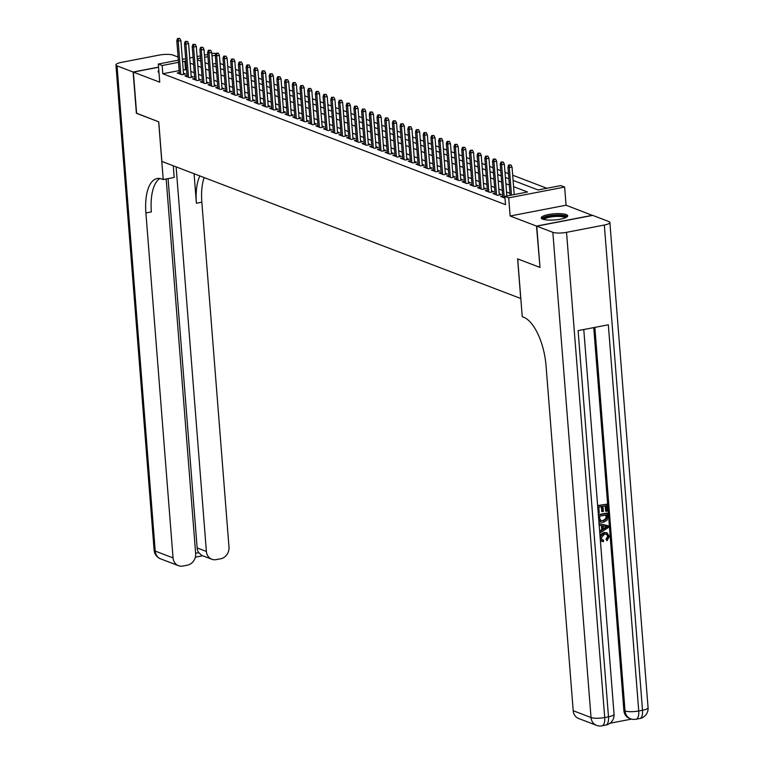<?xml version="1.0" encoding="UTF-8"?>
<svg xmlns="http://www.w3.org/2000/svg" width="764" height="764" viewBox="0 0 764 764"><rect width="100%" height="100%" fill="white"/><g stroke="black" fill="none" stroke-linecap="round" stroke-linejoin="round"><path stroke-width="1.15" d="M566.258 214.588A13.274 3.066 -4.5 0 0 551.264 214.111A13.274 3.066 -4.5 0 0 541.237 217.902A13.274 3.066 -4.5 0 0 542.679 219.134A13.274 3.066 -4.5 0 0 557.672 219.612A13.274 3.066 -4.5 0 0 567.7 215.82A13.274 3.066 -4.5 0 0 566.258 214.588M158.816 70.479A13.274 3.066 -4.5 0 0 158.11 71.577A13.274 3.066 -4.5 0 0 158.988 72.561M513.093 180.409L538.114 189.969L560.795 185.595L564.644 187.065L508.709 197.857L504.861 196.386L527.532 192.003L513.589 186.683M592.453 215.419L566.067 205.22L564.644 187.065M211.809 53.709L214.245 53.241L215.82 53.843M546.871 188.278L512.692 175.223M508.452 173.609L504.985 172.282M500.754 170.668L497.288 169.341M493.057 167.727L489.59 166.399M485.35 164.785L481.883 163.458M477.653 161.844L474.186 160.516M469.946 158.902L466.479 157.575M462.249 155.961L458.782 154.634M454.551 153.02L451.085 151.692M446.844 150.078L443.378 148.751M439.147 147.137L435.681 145.809M431.44 144.195L427.974 142.868M423.743 141.254L420.276 139.927M416.046 138.313L412.579 136.985M408.339 135.371L404.872 134.044M400.642 132.43L397.175 131.112M392.944 129.488L389.478 128.171M385.237 126.547L381.771 125.229M377.54 123.606L374.073 122.288M369.833 120.664L366.367 119.346M362.136 117.723L358.669 116.405M354.439 114.781L350.972 113.464M346.732 111.84L343.265 110.522M339.035 108.899L335.568 107.581M331.328 105.957L327.861 104.639M323.63 103.016L320.164 101.698M315.933 100.074L312.466 98.757M308.226 97.143L304.76 95.815M300.529 94.201L297.062 92.874M292.822 91.26L289.355 89.932M285.125 88.318L281.658 86.991M277.428 85.377L273.961 84.05M269.721 82.436L266.254 81.108M262.023 79.494L258.557 78.167M254.326 76.553L250.859 75.225M246.619 73.611L243.153 72.284M238.922 70.67L235.455 69.343M231.215 67.729L227.748 66.401M223.518 64.787L220.051 63.46M539.986 267.295L536.509 226.077L592.444 215.286M158.568 67.251L133.366 72.112L159.743 82.187L158.31 64.033L178.337 60.165M539.756 267.343L517.62 258.881L520.733 298.495L161.873 161.433L158.75 121.829L136.613 113.368L133.366 72.112M502.75 196.09L500.678 196.491L504.994 198.134M495.053 193.149L492.981 193.55L497.603 195.317L501.375 194.581L499.207 193.76M487.356 190.207L485.274 190.608L489.896 192.375L493.678 191.64L491.51 190.819M479.649 187.266L477.576 187.667L482.199 189.434L485.98 188.698L483.803 187.877M471.951 184.325L469.879 184.726L474.501 186.492L478.274 185.757L476.106 184.936M464.254 181.383L462.172 181.784L466.794 183.551L470.576 182.816L468.408 181.994M456.547 178.442L454.475 178.843L459.097 180.61L462.879 179.874L460.702 179.053M448.85 175.5L446.778 175.901L451.39 177.668L455.172 176.942L453.004 176.112M441.143 172.559L439.071 172.96L443.693 174.727L447.475 174.001L445.297 173.17M433.446 169.618L431.373 170.019L435.996 171.785L439.768 171.06L437.6 170.229M425.749 166.676L423.667 167.077L428.289 168.844L432.071 168.118L429.903 167.287M418.042 163.735L415.969 164.136L420.592 165.903L424.373 165.177L422.196 164.346M410.344 160.793L408.272 161.194L412.885 162.961L416.666 162.235L414.499 161.405M402.638 157.852L400.565 158.253L405.187 160.02L408.969 159.294L406.792 158.463M394.94 154.911L392.868 155.312L397.49 157.078L401.262 156.353L399.094 155.522M387.243 151.969L385.161 152.37L389.783 154.137L393.565 153.411L391.397 152.58M379.536 149.028L377.464 149.429L382.086 151.196L385.868 150.47L383.69 149.639M371.839 146.086L369.766 146.487L374.389 148.254L378.161 147.528L375.993 146.698M364.132 143.145L362.06 143.546L366.682 145.313L370.464 144.587L368.296 143.756M356.435 140.213L354.362 140.605L358.984 142.371L362.757 141.646L360.589 140.815M348.737 137.272L346.665 137.663L351.278 139.43L355.059 138.704L352.892 137.873M341.031 134.33L338.958 134.722L343.58 136.489L347.362 135.763L345.185 134.932M333.333 131.389L331.261 131.79L335.883 133.547L339.655 132.821L337.487 131.991M325.636 128.447L323.554 128.849L328.176 130.606L331.958 129.88L329.79 129.049M317.929 125.506L315.857 125.907L320.479 127.664L324.261 126.939L322.083 126.108M310.232 122.565L308.159 122.966L312.772 124.723L316.554 123.997L314.386 123.166M302.525 119.623L300.453 120.024L305.075 121.782L308.857 121.056L306.679 120.225M294.828 116.682L292.755 117.083L297.377 118.84L301.15 118.114L298.982 117.284M287.13 113.74L285.048 114.142L289.671 115.899L293.452 115.173L291.285 114.342M279.423 110.799L277.351 111.2L281.973 112.967L285.755 112.232L283.578 111.401M271.726 107.858L269.654 108.259L274.266 110.026L278.048 109.29L275.88 108.459M264.019 104.916L261.947 105.317L266.569 107.084L270.351 106.349L268.174 105.518M256.322 101.975L254.25 102.376L258.872 104.143L262.644 103.407L260.476 102.577M248.625 99.034L246.543 99.435L251.165 101.201L254.947 100.466L252.779 99.635M240.918 96.092L238.845 96.493L243.468 98.26L247.249 97.525L245.072 96.694M233.221 93.151L231.148 93.552L235.77 95.319L239.543 94.583L237.375 93.762M225.523 90.209L223.441 90.61L228.064 92.377L231.845 91.642L229.677 90.82M217.816 87.268L215.744 87.669L220.366 89.436L224.148 88.7L221.971 87.879M210.119 84.326L208.047 84.728L212.659 86.494L216.441 85.759L214.273 84.938M202.412 81.385L200.34 81.786L204.962 83.553L208.744 82.818L206.566 81.996M194.715 78.444L192.643 78.845L197.265 80.612L201.037 79.876L198.869 79.055M187.018 75.502L184.936 75.903L189.558 77.67L193.34 76.944L191.172 76.114M215.945 63.508L212.631 64.147M179.158 70.603L162.808 73.755L505.51 204.637L504.861 196.386M510.008 193.321L506.542 191.993M502.301 190.379L498.835 189.052M494.604 187.438L491.137 186.11M486.907 184.496L483.44 183.169M479.2 181.555L475.733 180.228M471.503 178.614L468.036 177.286M463.796 175.672L460.329 174.345M456.098 172.731L452.632 171.403M448.401 169.789L444.934 168.462M440.694 166.848L437.228 165.521M432.997 163.907L429.53 162.579M425.29 160.965L421.823 159.638M417.593 158.024L414.126 156.696M409.896 155.082L406.429 153.755M402.189 152.141L398.722 150.814M394.491 149.2L391.025 147.872M386.794 146.258L383.327 144.931M379.087 143.317L375.621 141.989M371.39 140.375L367.923 139.058M363.683 137.434L360.216 136.116M355.986 134.493L352.519 133.175M348.288 131.551L344.822 130.233M340.582 128.61L337.115 127.292M332.884 125.668L329.418 124.351M325.178 122.727L321.711 121.409M317.48 119.786L314.014 118.468M309.783 116.844L306.316 115.526M302.076 113.903L298.609 112.585M294.379 110.961L290.912 109.644M286.681 108.02L283.215 106.702M278.975 105.079L275.508 103.761M271.277 102.147L267.811 100.819M263.57 99.205L260.104 97.878M255.873 96.264L252.406 94.937M248.176 93.323L244.709 91.995M240.469 90.381L237.002 89.054M232.772 87.44L229.305 86.112M225.065 84.498L221.598 83.171M217.368 81.557L213.901 80.23M209.67 78.616L206.204 77.288M201.963 75.674L198.497 74.347M194.266 72.733L190.799 71.405M186.559 69.791L183.207 69.82M179.311 72.561L177.238 72.962L181.861 74.729L185.642 74.003L183.465 73.172M566.067 205.22L510.132 216.002L536.509 226.077M510.132 216.002L508.709 197.857M162.808 73.755L162.159 65.503L158.31 64.033M197.36 59.821L200.827 61.149M205.058 62.763L208.524 64.09M212.755 65.704L216.222 67.031M220.462 68.645L223.928 69.973M228.159 71.587L231.626 72.914M235.866 74.528L239.333 75.856M243.563 77.47L247.03 78.797M251.261 80.411L254.727 81.738M258.967 83.352L262.434 84.68M266.665 86.294L270.131 87.621M274.362 89.235L277.829 90.563M282.069 92.177L285.535 93.504M289.766 95.118L293.233 96.445M297.473 98.059L300.94 99.387M305.17 101.001L308.637 102.328M312.868 103.942L316.334 105.27M320.574 106.884L324.041 108.211M328.272 109.825L331.738 111.152M335.979 112.766L339.445 114.094M343.676 115.708L347.142 117.026M351.373 118.649L354.84 119.967M359.08 121.591L362.547 122.908M366.777 124.532L370.244 125.85M374.475 127.473L377.941 128.791M382.181 130.415L385.648 131.733M389.879 133.356L393.345 134.674M397.586 136.298L401.052 137.615M405.283 139.239L408.75 140.557M412.98 142.18L416.447 143.498M420.687 145.122L424.154 146.44M428.384 148.063L431.851 149.381M436.091 150.995L439.558 152.322M443.788 153.936L447.255 155.264M451.486 156.878L454.952 158.205M459.193 159.819L462.659 161.147M466.89 162.761L470.357 164.088M474.597 165.702L478.063 167.029M482.294 168.643L485.761 169.971M489.991 171.585L493.458 172.912M497.698 174.526L501.165 175.854M505.396 177.468L508.862 178.795M215.343 55.247L211.981 55.887M207.942 56.67L204.628 57.31M200.579 58.093L197.274 58.732M182.386 59.391L185.7 58.752M189.739 57.968L193.053 57.329M197.102 56.546L200.407 55.906M204.456 55.132L207.77 54.492M185.91 61.54L182.558 61.569M178.509 62.352L162.159 65.503M509.359 185.069L505.892 183.742M501.652 182.128L498.185 180.801M493.955 179.187L490.488 177.859M486.257 176.245L482.791 174.918M478.55 173.304L475.084 171.976M470.853 170.362L467.387 169.035M463.146 167.421L459.68 166.094M455.449 164.48L451.982 163.152M447.752 161.538L444.285 160.211M440.045 158.597L436.578 157.269M432.348 155.655L428.881 154.328M424.641 152.714L421.174 151.387M416.943 149.773L413.477 148.445M409.246 146.831L405.779 145.504M401.539 143.89L398.073 142.562M393.842 140.948L390.375 139.621M386.145 138.007L382.678 136.68M378.438 135.066L374.971 133.738M370.741 132.124L367.274 130.797M363.034 129.183L359.567 127.855M355.336 126.241L351.87 124.914M347.639 123.3L344.172 121.982M339.932 120.359L336.466 119.041M332.235 117.417L328.768 116.099M324.528 114.476L321.061 113.158M316.831 111.534L313.364 110.217M309.133 108.593L305.667 107.275M301.427 105.652L297.96 104.334M293.729 102.71L290.263 101.392M286.032 99.769L282.565 98.451M278.325 96.827L274.859 95.51M270.628 93.886L267.161 92.568M262.921 90.945L259.454 89.627M255.224 88.013L251.757 86.685M247.526 85.071L244.06 83.744M239.82 82.13L236.353 80.803M232.122 79.189L228.656 77.861M224.415 76.247L220.949 74.92M216.718 73.306L213.251 71.978M209.021 70.364L205.554 69.037M201.314 67.423L197.847 66.096M193.617 64.482L190.15 63.154M185.49 69.381L184.84 61.13M183.561 74.395L180.906 40.645L178.184 41.17L180.791 74.318M178.318 38.783L179.827 38.496L177.544 38.496L178.318 38.783L178.184 41.17L176.799 40.635L179.406 73.793M180.906 40.645L179.827 38.496M177.544 38.496L176.799 40.635M543.185 219.306A11.489 2.655 175.5 0 1 548.59 216.355A11.489 2.655 175.5 0 1 560.814 215.486A11.489 2.655 175.5 0 1 566 217.511M565.14 217.883A10.639 2.454 -4.5 0 0 560.413 216.508A10.639 2.454 -4.5 0 0 544.092 219.545M567.394 216.556A13.189 3.046 -4.5 0 0 561.731 215.085A13.189 3.046 -4.5 0 0 541.647 218.58M136.603 113.244L158.673 121.801L163.219 179.559L161.911 179.062A42.536 18.116 -100.9 0 0 157.107 178.556A42.536 18.116 -100.9 0 0 145.905 212.965L173.056 557.892A10.209 8.929 110.9 0 0 178.48 565.685A10.209 8.929 110.9 0 0 182.902 566.048L187.361 565.188A10.209 8.929 110.9 0 0 195.651 553.537L166.18 178.996M173.266 165.788L174.182 177.449L163.219 179.559M178.088 57.042L172.97 55.084A10.209 2.359 -4.5 0 0 159.284 55.075L121.486 62.361A10.209 2.359 -4.5 0 0 115.927 64.93A10.209 2.359 -4.5 0 0 117.035 65.876L133.137 72.026L136.384 113.282M182.329 58.656L183.618 59.153M158.559 67.117L133.137 72.026M176.121 166.877L206.385 551.465A10.209 8.929 110.9 0 0 211.819 559.258A10.209 8.929 110.9 0 0 216.241 559.62L220.7 558.761A10.209 8.929 110.9 0 0 228.99 547.11L201.839 202.173A42.536 18.116 -100.9 0 1 204.179 177.592M199.862 175.949A42.536 18.116 -100.9 0 0 196.396 203.224L194.075 173.734M195.632 553.251L198.755 552.649A10.209 8.929 -69.1 0 1 197.15 547.941L206.385 551.465M168.08 178.623L197.15 547.941M159.915 178.518A42.536 18.116 -100.9 0 0 151.348 211.915L145.905 212.965M198.755 552.649L201.772 555.418L211.819 559.258M602.261 539.9L603.589 540.224L603.398 541.676L602.194 541.418L600.294 539.394M601.898 541.284L600.37 540.358M599.95 535.067L603.799 532.479L606.711 532.756M600.093 536.806L604.419 532.718L607.017 532.861L609.366 536.395L607.027 540.721L606.024 539.145L607.695 536.299L606.463 534.112M599.043 523.531L608.411 525.804L608.536 527.38L599.797 533.043M599.625 530.98L601.745 529.672L601.421 525.565M597.629 505.577L606.711 504.183L607.256 511.164L606.215 511.364L605.594 511.126L605.183 505.892M606.215 511.364L605.776 505.778L602.977 506.322L603.388 511.527L601.726 511.488L601.344 506.637M609.93 723.269L631.551 719.096M596.455 725.313A10.209 10.209 0 0 0 602.032 725.8A10.209 4.345 79.1 0 0 604.716 717.539A10.209 2.359 175.5 0 1 591.03 717.53A10.209 8.929 110.9 0 0 596.455 725.313L578.625 718.504A10.209 8.929 -69.1 0 1 573.201 710.721L591.03 717.53L552.84 232.313A10.209 2.359 -4.5 0 0 566.535 232.332L604.716 717.539L608.497 716.813L578.1 330.621L608.335 324.796L638.733 710.978A10.209 2.359 175.5 0 1 625.038 710.959A10.209 8.929 110.9 0 0 630.472 718.752L629.316 718.313A10.209 8.929 -69.1 0 1 623.882 710.52L625.038 710.959L594.85 327.393M593.752 327.603L623.882 710.52M600.456 522.041L598.842 521.019M598.355 514.716L606.807 513.083L607.428 513.322L607.695 516.712L607.17 520.045L603.579 522.309L600.762 522.175L598.709 519.253M552.84 232.313L536.748 226.173L539.995 267.429L517.696 258.91L522.242 316.678L523.55 317.175A42.536 18.116 79.1 0 1 546.05 365.784L573.201 710.721M566.535 232.332L604.324 225.036A10.209 2.359 -4.5 0 0 609.882 222.477A10.209 2.359 -4.5 0 0 608.774 221.522L592.683 215.381L536.748 226.173M602.347 511.727L601.936 506.522L598.795 507.124L599.253 512.969L598.231 513.16M597.658 505.93L606.711 504.183M598.374 515.07L607.428 513.322M600.504 520.523L603.493 520.914L606.587 518.603L606.492 514.917L599.511 516.263L599.673 518.307L601.058 520.838M600.771 520.704L602.872 520.676L605.976 518.364L605.9 515.031M603.493 520.914L602.872 520.676M606.587 518.603L605.976 518.364M606.645 516.932L606.033 516.693M599.673 531.563L602.357 529.91L602.022 525.689L599.167 525.107M599.052 523.626L608.411 525.804M605.699 526.434L603.102 525.909L603.369 529.29L607.428 526.788L605.699 526.434M602.357 529.91L601.745 529.672M603.321 528.698L606.807 526.558M607.027 540.721L606.645 539.374L608.306 536.529L606.778 534.208L604.534 534.112L601.096 537.885L602.557 540.033L603.589 540.224M608.306 536.529L607.695 536.299M606.645 539.374L606.024 539.145M604.419 532.718L603.799 532.479M191.267 77.336L188.612 43.586L185.891 44.102L188.498 77.26M186.015 41.724L187.524 41.437L185.241 41.437L186.015 41.724L185.891 44.102L184.496 43.577L187.113 76.734M188.612 43.586L187.524 41.437M185.241 41.437L184.496 43.577M198.965 80.277L196.31 46.528L193.588 47.043L196.195 80.201M193.712 44.665L195.231 44.379L192.948 44.369L193.712 44.665L193.588 47.043L192.203 46.518L194.81 79.676M196.31 46.528L195.231 44.379M192.948 44.369L192.203 46.518M206.672 83.219L204.007 49.459L201.285 49.985L203.902 83.142M201.419 47.607L202.928 47.32L200.645 47.311L201.419 47.607L201.285 49.985L199.901 49.459L202.508 82.617M204.007 49.459L202.928 47.32M200.645 47.311L199.901 49.459M214.369 86.16L211.714 52.401L208.992 52.926L211.599 86.084M209.116 50.548L210.625 50.262L208.352 50.252L209.116 50.548L208.992 52.926L207.607 52.401L210.215 85.558M211.714 52.401L210.625 50.262M208.352 50.252L207.607 52.401M222.066 89.101L219.411 55.342L216.69 55.867L219.297 89.025M216.823 53.49L218.332 53.203L216.05 53.194L216.823 53.49L216.69 55.867L215.305 55.342L217.912 88.5M219.411 55.342L218.332 53.203M216.05 53.194L215.305 55.342M229.773 92.043L227.109 58.284L224.396 58.809L227.003 91.966M224.52 56.431L226.029 56.144L223.747 56.135L224.52 56.431L224.396 58.809L223.002 58.284L225.619 91.441M227.109 58.284L226.029 56.144M223.747 56.135L223.002 58.284M237.47 94.984L234.815 61.225L232.094 61.75L234.701 94.908M232.218 59.372L233.736 59.086L231.454 59.076L232.218 59.372L232.094 61.75L230.709 61.225L233.316 94.383M234.815 61.225L233.736 59.086M231.454 59.076L230.709 61.225M245.168 97.926L242.513 64.166L239.791 64.692L242.408 97.849M239.925 62.314L241.434 62.027L239.151 62.018L239.925 62.314L239.791 64.692L238.406 64.166L241.013 97.324M242.513 64.166L241.434 62.027M239.151 62.018L238.406 64.166M252.874 100.867L250.22 67.108L247.498 67.633L250.105 100.791M247.622 65.255L249.131 64.969L246.848 64.959L247.622 65.255L247.498 67.633L246.113 67.108L248.72 100.265M250.22 67.108L249.131 64.969M246.848 64.959L246.113 67.108M260.572 103.808L257.917 70.049L255.195 70.575L257.802 103.732M255.319 68.197L256.838 67.91L254.555 67.9L255.319 68.197L255.195 70.575L253.81 70.049L256.417 103.207M257.917 70.049L256.838 67.91M254.555 67.9L253.81 70.049M268.279 106.75L265.614 72.991L262.892 73.516L265.509 106.674M263.026 71.138L264.535 70.842L262.253 70.842L263.026 71.138L262.892 73.516L261.508 72.991L264.124 106.148M265.614 72.991L264.535 70.842M262.253 70.842L261.508 72.991M275.976 109.691L273.321 75.932L270.599 76.457L273.206 109.615M270.723 74.079L272.242 73.783L269.959 73.783L270.723 74.079L270.599 76.457L269.214 75.932L271.822 109.09M273.321 75.932L272.242 73.783M269.959 73.783L269.214 75.932M283.673 112.633L281.018 78.873L278.297 79.399L280.913 112.556M278.43 77.021L279.939 76.725L277.657 76.725L278.43 77.021L278.297 79.399L276.912 78.873L279.519 112.031M281.018 78.873L279.939 76.725M277.657 76.725L276.912 78.873M291.38 115.574L288.725 81.815L286.003 82.34L288.611 115.498M286.128 79.962L287.636 79.666L285.354 79.666L286.128 79.962L286.003 82.34L284.619 81.815L287.226 114.972M288.725 81.815L287.636 79.666M285.354 79.666L284.619 81.815M299.077 118.515L296.422 84.756L293.701 85.281L296.308 118.439M293.825 82.904L295.343 82.608L293.061 82.608L293.825 82.904L293.701 85.281L292.316 84.756L294.923 117.904M296.422 84.756L295.343 82.608M293.061 82.608L292.316 84.756M306.784 121.457L304.12 87.698L301.398 88.223L304.015 121.38M301.532 85.845L303.041 85.549L300.758 85.549L301.532 85.845L301.398 88.223L300.013 87.698L302.63 120.846M304.12 87.698L303.041 85.549M300.758 85.549L300.013 87.698M314.481 124.398L311.827 90.639L309.105 91.164L311.712 124.322M309.229 88.786L310.738 88.49L308.465 88.49L309.229 88.786L309.105 91.164L307.72 90.639L310.327 123.787M311.827 90.639L310.738 88.49M308.465 88.49L307.72 90.639M322.179 127.34L319.524 93.58L316.802 94.106L319.409 127.263M316.936 91.728L318.445 91.432L316.162 91.432L316.936 91.728L316.802 94.106L315.417 93.58L318.025 126.728M319.524 93.58L318.445 91.432M316.162 91.432L315.417 93.58M329.886 130.281L327.231 96.522L324.509 97.047L327.116 130.205M324.633 94.669L326.142 94.373L323.86 94.373L324.633 94.669L324.509 97.047L323.115 96.522L325.731 129.67M327.231 96.522L326.142 94.373M323.86 94.373L323.115 96.522M337.583 133.222L334.928 99.463L332.206 99.989L334.813 133.146M332.33 97.611L333.849 97.314L331.566 97.314L332.33 97.611L332.206 99.989L330.822 99.454L333.429 132.611M334.928 99.463L333.849 97.314M331.566 97.314L330.822 99.454M345.29 136.164L342.625 102.405L339.904 102.93L342.52 136.088M340.037 100.552L341.546 100.256L339.264 100.256L340.037 100.552L339.904 102.93L338.519 102.395L341.126 135.553M342.625 102.405L341.546 100.256M339.264 100.256L338.519 102.395M352.987 139.105L350.332 105.346L347.61 105.871L350.218 139.029M347.735 103.493L349.243 103.197L346.961 103.197L347.735 103.493L347.61 105.871L346.226 105.336L348.833 138.494M350.332 105.346L349.243 103.197M346.961 103.197L346.226 105.336M360.684 142.047L358.029 108.287L355.308 108.813L357.915 141.97M355.441 106.435L356.95 106.139L354.668 106.139L355.441 106.435L355.308 108.813L353.923 108.278L356.53 141.435M358.029 108.287L356.95 106.139M354.668 106.139L353.923 108.278M368.391 144.988L365.727 111.229L363.015 111.754L365.622 144.912M363.139 109.376L364.648 109.08L362.365 109.08L363.139 109.376L363.015 111.754L361.62 111.219L364.237 144.377M365.727 111.229L364.648 109.08M362.365 109.08L361.62 111.219M376.089 147.929L373.434 114.17L370.712 114.695L373.319 147.853M370.836 112.318L372.354 112.021L370.072 112.021L370.836 112.318L370.712 114.695L369.327 114.161L371.934 147.318M373.434 114.17L372.354 112.021M370.072 112.021L369.327 114.161M383.786 150.871L381.131 117.112L378.409 117.637L381.026 150.794M378.543 115.259L380.052 114.963L377.769 114.963L378.543 115.259L378.409 117.637L377.024 117.102L379.632 150.26M381.131 117.112L380.052 114.963M377.769 114.963L377.024 117.102M391.493 153.812L388.838 120.053L386.116 120.578L388.723 153.736M386.24 118.2L387.749 117.904L385.467 117.904L386.24 118.2L386.116 120.578L384.731 120.043L387.338 153.201M388.838 120.053L387.749 117.904M385.467 117.904L384.731 120.043M399.19 156.754L396.535 122.994L393.813 123.52L396.421 156.677M393.938 121.142L395.456 120.846L393.173 120.846L393.938 121.142L393.813 123.52L392.429 122.985L395.036 156.142M396.535 122.994L395.456 120.846M393.173 120.846L392.429 122.985M406.897 159.695L404.232 125.936L401.511 126.461L404.127 159.619M401.644 124.074L403.153 123.787L400.871 123.787L401.644 124.074L401.511 126.461L400.126 125.926L402.743 159.084M404.232 125.936L403.153 123.787M400.871 123.787L400.126 125.926M414.594 162.637L411.939 128.877L409.217 129.403L411.825 162.551M409.342 127.015L410.86 126.728L408.578 126.728L409.342 127.015L409.217 129.403L407.833 128.868L410.44 162.025M411.939 128.877L410.86 126.728M408.578 126.728L407.833 128.868M422.291 165.578L419.637 131.819L416.915 132.344L419.522 165.492M417.048 129.956L418.557 129.67L416.275 129.67L417.048 129.956L416.915 132.344L415.53 131.809L418.137 164.967M419.637 131.819L418.557 129.67M416.275 129.67L415.53 131.809M429.998 168.51L427.343 134.76L424.622 135.285L427.229 168.433M424.746 132.898L426.255 132.611L423.972 132.611L424.746 132.898L424.622 135.285L423.227 134.75L425.844 167.908M427.343 134.76L426.255 132.611M423.972 132.611L423.227 134.75M437.696 171.451L435.041 137.701L432.319 138.227L434.926 171.375M432.443 135.839L433.962 135.553L431.679 135.553L432.443 135.839L432.319 138.227L430.934 137.692L433.541 170.85M435.041 137.701L433.962 135.553M431.679 135.553L430.934 137.692M445.402 174.393L442.738 140.643L440.016 141.168L442.633 174.316M440.15 138.781L441.659 138.494L439.376 138.494L440.15 138.781L440.016 141.168L438.632 140.633L441.239 173.791M442.738 140.643L441.659 138.494M439.376 138.494L438.632 140.633M453.1 177.334L450.445 143.584L447.723 144.1L450.33 177.258M447.847 141.722L449.356 141.435L447.083 141.435L447.847 141.722L447.723 144.1L446.338 143.575L448.945 176.732M450.445 143.584L449.356 141.435M447.083 141.435L446.338 143.575M460.797 180.275L458.142 146.516L455.42 147.041L458.028 180.199M455.554 144.663L457.063 144.377L454.781 144.367L455.554 144.663L455.42 147.041L454.036 146.516L456.643 179.674M458.142 146.516L457.063 144.377M454.781 144.367L454.036 146.516M468.504 183.217L465.839 149.457L463.127 149.983L465.734 183.14M463.251 147.605L464.76 147.318L462.478 147.309L463.251 147.605L463.127 149.983L461.733 149.457L464.35 182.615M465.839 149.457L464.76 147.318M462.478 147.309L461.733 149.457M476.201 186.158L473.546 152.399L470.825 152.924L473.432 186.082M470.949 150.546L472.467 150.26L470.185 150.25L470.949 150.546L470.825 152.924L469.44 152.399L472.047 185.556M473.546 152.399L472.467 150.26M470.185 150.25L469.44 152.399M483.898 189.1L481.244 155.34L478.522 155.866L481.139 189.023M478.656 153.488L480.164 153.201L477.882 153.192L478.656 153.488L478.522 155.866L477.137 155.34L479.744 188.498M481.244 155.34L480.164 153.201M477.882 153.192L477.137 155.34M491.605 192.041L488.95 158.282L486.229 158.807L488.836 191.965M486.353 156.429L487.862 156.142L485.579 156.133L486.353 156.429L486.229 158.807L484.844 158.282L487.451 191.439M488.95 158.282L487.862 156.142M485.579 156.133L484.844 158.282M499.303 194.982L496.648 161.223L493.926 161.748L496.533 194.906M494.05 159.37L495.569 159.084L493.286 159.074L494.05 159.37L493.926 161.748L492.541 161.223L495.148 194.381M496.648 161.223L495.569 159.084M493.286 159.074L492.541 161.223M506.857 195.995L504.345 164.165L501.623 164.69L504.24 197.847M501.757 162.312L503.266 162.025L500.983 162.016L501.757 162.312L501.623 164.69L500.239 164.165L502.855 197.322M504.345 164.165L503.266 162.025M500.983 162.016L500.239 164.165M514.21 194.581L512.052 167.106L509.33 167.631L511.488 195.107M509.454 165.253L510.973 164.967L508.69 164.957L509.454 165.253L509.33 167.631L507.945 167.106L510.171 195.355M512.052 167.106L510.973 164.967M508.69 164.957L507.945 167.106M196.396 203.224L201.839 202.173M117.035 65.876L155.226 551.083L173.056 557.892M155.226 551.083A10.209 2.359 175.5 0 1 154.118 550.137A10.209 10.209 0 0 0 160.65 558.876A10.209 8.929 -69.1 0 1 155.226 551.083M630.472 718.752A10.209 10.209 0 0 0 636.049 719.239A10.209 4.345 79.1 0 0 638.733 710.978L642.514 710.253L604.324 225.036M648.073 707.684A10.209 2.359 175.5 0 1 642.514 710.253A10.209 4.345 -100.9 0 1 639.821 718.513A10.209 10.209 0 0 0 648.073 707.684L609.882 222.477M614.055 714.244A10.209 2.359 175.5 0 1 608.497 716.813A10.209 4.345 -100.9 0 1 605.814 725.074A10.209 10.209 0 0 0 614.055 714.244L583.772 329.532M605.68 527.867L605.059 527.628M115.927 64.93L154.118 550.137M160.65 558.876L178.48 565.685M195.336 557.185L202.68 555.762M636.049 719.239L639.821 718.513M602.032 725.8L605.814 725.074M600.141 521.936L600.762 522.175M606.396 532.623L607.017 532.861M601.583 541.179L602.194 541.418"/></g></svg>
